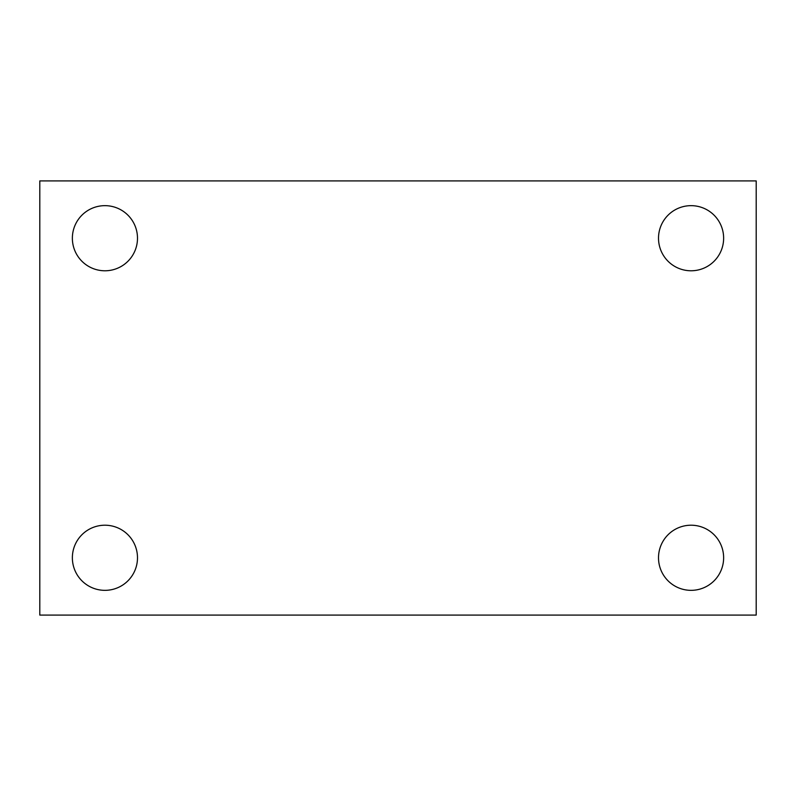 <?xml version="1.0" encoding="UTF-8"?>
<svg xmlns="http://www.w3.org/2000/svg" width="796" height="796" viewBox="0 0 796 796"><rect width="100%" height="100%" fill="white"/><g stroke="black" fill="none" stroke-linecap="round" stroke-linejoin="round"><path stroke-width="1.19" d="M39.8 180.911L756.2 180.911L756.2 615.089L39.8 615.089L39.8 180.911M104.923 525.211A32.566 32.566 0 0 1 137.489 557.777A32.566 32.566 0 0 1 104.923 590.343A32.566 32.566 0 0 1 72.366 557.777A32.566 32.566 0 0 1 104.923 525.211M691.077 525.211A32.566 32.566 0 0 1 723.634 557.777A32.566 32.566 0 0 1 691.077 590.343A32.566 32.566 0 0 1 658.511 557.777A32.566 32.566 0 0 1 691.077 525.211M691.077 205.657A32.566 32.566 0 0 1 723.634 238.223A32.566 32.566 0 0 1 691.077 270.789A32.566 32.566 0 0 1 658.511 238.223A32.566 32.566 0 0 1 691.077 205.657M104.923 205.657A32.566 32.566 0 0 1 137.489 238.223A32.566 32.566 0 0 1 104.923 270.789A32.566 32.566 0 0 1 72.366 238.223A32.566 32.566 0 0 1 104.923 205.657"/></g></svg>
